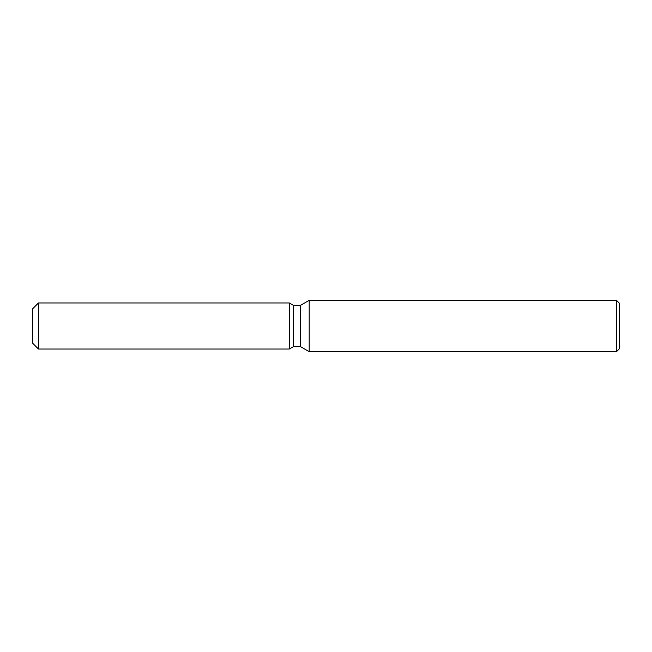 <?xml version="1.0" encoding="UTF-8"?>
<svg xmlns="http://www.w3.org/2000/svg" width="652" height="652" viewBox="0 0 652 652"><rect width="100%" height="100%" fill="white"/><g stroke="black" fill="none" stroke-linecap="round" stroke-linejoin="round"><path stroke-width="0.98" d="M289.325 349.032L38.468 349.032L32.6 343.164L32.6 308.836L38.468 302.968L289.325 302.968L293.31 305.275L300.637 305.275L309.203 300.327L616.466 300.327L619.4 303.262L619.4 348.738L616.466 351.672L309.203 351.672L300.637 346.725L293.31 346.725L289.325 349.032L289.325 302.968L293.31 305.275L293.31 346.725L289.325 349.032L289.325 302.968M300.637 346.725L300.637 305.275M309.203 351.672L309.203 300.327M616.466 351.672L616.466 300.327M38.468 349.032L38.468 302.968M32.6 343.164L32.6 308.836"/></g></svg>
